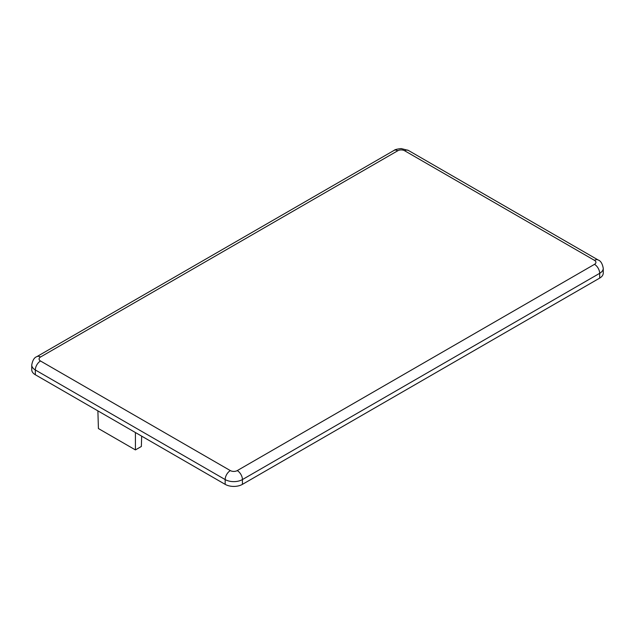 <?xml version="1.0" encoding="UTF-8"?>
<svg xmlns="http://www.w3.org/2000/svg" width="635" height="635" viewBox="0 0 635 635"><rect width="100%" height="100%" fill="white"/><g stroke="black" fill="none" stroke-linecap="round" stroke-linejoin="round"><path stroke-width="0.95" d="M35.322 374.745A12.2 7.049 180 0 1 31.75 369.76L31.75 364.982A12.2 7.049 0 0 0 35.322 369.967L225.171 479.568A12.2 7.049 0 0 0 242.427 479.568A7.318 4.231 -120 0 0 237.252 470.598L594.495 264.343A4.882 2.818 0 0 0 594.495 260.358A7.318 4.231 120 0 1 598.162 259.993C600.702 260.842 602.401 263.62 603.25 268.327L603.25 273.113A12.2 7.049 180 0 1 599.678 278.098L242.427 484.354A12.2 7.049 180 0 1 225.171 484.354L35.322 374.745L35.322 369.967A7.318 4.231 -60 0 1 40.505 360.998L230.346 470.598A4.882 2.818 0 0 0 237.252 470.598M97.885 410.861L98.417 428.554L135.422 449.913L135.422 432.538M141.676 436.15L141.359 446.484L135.422 449.913M40.505 360.998A4.882 2.818 0 0 1 40.505 357.013A7.318 4.231 -120 0 0 36.838 356.648L394.089 150.392A7.318 4.231 60 0 1 397.748 150.757A4.882 2.818 0 0 1 404.654 150.757A7.318 4.231 -60 0 1 408.313 150.392L598.162 259.993M404.654 150.757L594.495 260.358M40.505 357.013L397.748 150.757M242.427 484.354L242.427 479.568L599.678 273.312A12.2 7.049 0 0 0 603.25 268.327M594.495 264.343A7.318 4.231 60 0 1 599.678 273.312L599.678 278.098M230.346 470.598A7.318 4.231 120 0 0 225.171 479.568L225.171 484.354M394.089 150.392C394.779 149.614 397.153 149.011 401.209 148.582L408.313 150.392M36.838 356.648C34.298 357.489 32.599 360.267 31.75 364.982"/></g></svg>
